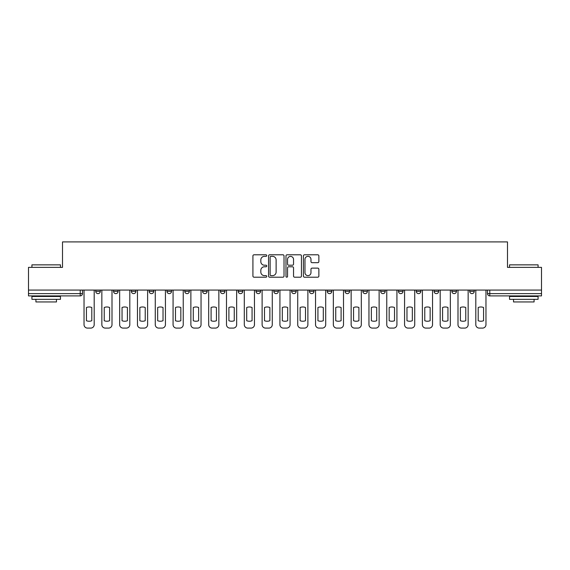 <?xml version="1.0" encoding="UTF-8"?>
<svg xmlns="http://www.w3.org/2000/svg" width="570" height="570" viewBox="0 0 570 570"><rect width="100%" height="100%" fill="white"/><g stroke="black" fill="none" stroke-linecap="round" stroke-linejoin="round"><path stroke-width="0.85" d="M266.739 255.574A0.784 0.784 0 0 0 265.955 254.79L254.049 254.79A1.119 1.119 0 0 0 252.923 255.909L252.923 276.079A1.119 1.119 0 0 0 254.049 277.198L265.955 277.198A0.784 0.784 0 0 0 266.739 276.414A0.784 0.784 0 0 0 265.955 275.631L264.409 275.631A3.584 3.584 0 0 1 260.825 272.047L260.825 270.365A3.584 3.584 0 0 1 264.409 266.781L265.955 266.781A0.784 0.784 0 0 0 266.739 265.99A0.784 0.784 0 0 0 265.955 265.207L264.409 265.207A3.584 3.584 0 0 1 260.825 261.623L260.825 259.941A3.584 3.584 0 0 1 264.409 256.358L265.955 256.358A0.784 0.784 0 0 0 266.739 255.574M451.889 291.334L451.889 290.08L451.889 291.334A2.28 2.28 0 0 0 454.176 293.621A2.28 2.28 0 0 1 451.889 291.334L456.456 291.334A2.28 2.28 0 0 1 454.176 293.621A2.28 2.28 0 0 0 456.456 291.334L456.456 290.08L456.456 291.334M291.619 290.08L291.619 291.334L296.186 291.334A2.28 2.28 0 0 1 293.906 293.621A2.28 2.28 0 0 1 291.619 291.334L291.619 290.08M238.196 290.08L238.196 291.334L242.763 291.334A2.28 2.28 0 0 1 240.483 293.621A2.28 2.28 0 0 1 238.196 291.334L238.196 290.08M202.585 290.08L202.585 291.334L207.145 291.334A2.28 2.28 0 0 1 204.865 293.621A2.28 2.28 0 0 1 202.585 291.334L202.585 290.08M184.773 290.08L184.773 291.334L189.34 291.334A2.28 2.28 0 0 1 187.06 293.621A2.28 2.28 0 0 1 184.773 291.334L184.773 290.08M149.162 290.08L149.162 291.334L153.722 291.334A2.28 2.28 0 0 1 151.442 293.621A2.28 2.28 0 0 1 149.162 291.334L149.162 290.08M317.746 262.692A1.119 1.119 0 0 0 318.865 261.566L318.865 255.909A1.119 1.119 0 0 0 317.746 254.79L304.522 254.79A1.119 1.119 0 0 0 303.404 255.909L303.404 276.079A1.119 1.119 0 0 0 304.522 277.198L317.746 277.198A1.119 1.119 0 0 0 318.865 276.079L318.865 269.24A1.119 1.119 0 0 0 317.746 268.121L312.089 268.121A1.119 1.119 0 0 0 310.971 269.24L310.971 272.631A3 3 0 0 1 307.971 275.631A3 3 0 0 1 304.971 272.631L304.971 259.357A3 3 0 0 1 307.971 256.358A3 3 0 0 1 310.971 259.357L310.971 261.566A1.119 1.119 0 0 0 312.089 262.692L317.746 262.692M28.5 290.08L28.5 267.366L62.515 267.366L62.515 241.908L507.485 241.908L507.485 267.366L541.5 267.366L541.5 290.08L28.5 290.08L28.5 293.621L82.493 293.621L82.493 290.08L82.493 293.621A2.28 2.28 0 0 1 80.213 295.901L28.5 295.901L28.5 293.621M284.017 255.909A1.119 1.119 0 0 0 282.898 254.79L269.674 254.79A1.119 1.119 0 0 0 268.555 255.909L268.555 276.079A1.119 1.119 0 0 0 269.674 277.198L282.898 277.198A1.119 1.119 0 0 0 284.017 276.079L284.017 255.909M287.102 254.79L300.326 254.79A1.119 1.119 0 0 1 301.445 255.909L301.445 276.079A1.119 1.119 0 0 1 300.326 277.198L294.661 277.198A1.119 1.119 0 0 1 293.543 276.079L293.543 267.9A1.119 1.119 0 0 0 292.424 266.781L288.669 266.781A1.119 1.119 0 0 0 287.551 267.9L287.551 276.414A0.784 0.784 0 0 1 286.767 277.198A0.784 0.784 0 0 1 285.983 276.414L285.983 255.909A1.119 1.119 0 0 1 287.102 254.79M487.507 290.08L487.507 293.621L541.5 293.621L541.5 295.901L489.787 295.901A2.28 2.28 0 0 1 487.507 293.621M541.5 290.08L541.5 293.621M469.701 290.08L469.701 291.334L474.261 291.334L474.261 290.08L474.261 291.334A2.28 2.28 0 0 1 471.981 293.621A2.28 2.28 0 0 1 469.701 291.334A2.28 2.28 0 0 0 471.981 293.621M434.084 290.08L434.084 291.334L438.651 291.334L438.651 290.08L438.651 291.334A2.28 2.28 0 0 1 436.364 293.621A2.28 2.28 0 0 1 434.084 291.334A2.28 2.28 0 0 0 436.364 293.621M420.838 291.334L420.838 290.08L420.838 291.334A2.28 2.28 0 0 1 418.558 293.621A2.28 2.28 0 0 1 416.278 291.334L420.838 291.334A2.28 2.28 0 0 1 418.558 293.621M416.278 290.08L416.278 291.334M403.033 290.08L403.033 291.334A2.28 2.28 0 0 1 400.753 293.621A2.28 2.28 0 0 1 398.466 291.334L403.033 291.334A2.28 2.28 0 0 1 400.753 293.621M398.466 290.08L398.466 291.334M385.227 290.08L385.227 291.334A2.28 2.28 0 0 1 382.94 293.621A2.28 2.28 0 0 1 380.66 291.334L385.227 291.334M380.66 290.08L380.66 291.334M367.415 290.08L367.415 291.334A2.28 2.28 0 0 1 365.135 293.621A2.28 2.28 0 0 1 362.855 291.334L367.415 291.334M362.855 290.08L362.855 291.334M349.61 290.08L349.61 291.334A2.28 2.28 0 0 1 347.329 293.621A2.28 2.28 0 0 1 345.042 291.334L349.61 291.334M345.042 290.08L345.042 291.334M331.804 290.08L331.804 291.334A2.28 2.28 0 0 1 329.517 293.621A2.28 2.28 0 0 1 327.237 291.334A2.28 2.28 0 0 0 329.517 293.621M327.237 290.08L327.237 291.334L331.804 291.334M313.992 290.08L313.992 291.334A2.28 2.28 0 0 1 311.712 293.621A2.28 2.28 0 0 1 309.432 291.334A2.28 2.28 0 0 0 311.712 293.621M309.432 290.08L309.432 291.334L313.992 291.334M296.186 290.08L296.186 291.334A2.28 2.28 0 0 1 293.906 293.621M278.381 290.08L278.381 291.334A2.28 2.28 0 0 1 276.094 293.621A2.28 2.28 0 0 1 273.814 291.334L278.381 291.334M273.814 290.08L273.814 291.334M260.568 290.08L260.568 291.334A2.28 2.28 0 0 1 258.288 293.621A2.28 2.28 0 0 1 256.008 291.334L260.568 291.334L260.568 290.08M256.008 290.08L256.008 291.334M242.763 290.08L242.763 291.334M224.958 290.08L224.958 291.334A2.28 2.28 0 0 1 222.671 293.621A2.28 2.28 0 0 1 220.391 291.334L224.958 291.334L224.958 290.08M220.391 290.08L220.391 291.334M207.145 290.08L207.145 291.334L207.145 290.08M189.34 291.334L189.34 290.08L189.34 291.334A2.28 2.28 0 0 1 187.06 293.621M171.534 290.08L171.534 291.334A2.28 2.28 0 0 1 169.247 293.621A2.28 2.28 0 0 1 166.967 291.334A2.28 2.28 0 0 0 169.247 293.621A2.28 2.28 0 0 0 171.534 291.334L171.534 290.08M166.967 290.08L166.967 291.334L171.534 291.334M153.722 290.08L153.722 291.334M135.916 290.08L135.916 291.334A2.28 2.28 0 0 1 133.637 293.621A2.28 2.28 0 0 1 131.349 291.334A2.28 2.28 0 0 0 133.637 293.621A2.28 2.28 0 0 0 135.916 291.334L131.349 291.334L131.349 290.08M113.544 290.08L113.544 291.334L118.111 291.334L118.111 290.08L118.111 291.334A2.28 2.28 0 0 1 115.824 293.621A2.28 2.28 0 0 1 113.544 291.334A2.28 2.28 0 0 0 115.824 293.621M95.739 290.08L95.739 291.334L100.299 291.334L100.299 290.08L100.299 291.334A2.28 2.28 0 0 1 98.019 293.621A2.28 2.28 0 0 1 95.739 291.334A2.28 2.28 0 0 0 98.019 293.621M80.213 290.08L80.213 295.901A2.28 2.28 0 0 0 82.493 293.621M270.907 256.358A0.784 0.784 0 0 0 270.123 257.141L270.123 274.847A0.784 0.784 0 0 0 270.907 275.631L272.531 275.631A3.584 3.584 0 0 0 276.122 272.047L276.122 259.941A3.584 3.584 0 0 0 272.531 256.358L270.907 256.358M293.543 259.414A3 3 0 0 0 290.543 256.415A3 3 0 0 0 287.551 259.414L287.551 264.088A1.119 1.119 0 0 0 288.669 265.207L292.424 265.207A1.119 1.119 0 0 0 293.543 264.088L293.543 259.414M86.433 307.501L86.433 320.718A7.132 7.132 0 0 0 91.799 320.718A7.132 7.132 0 0 1 86.433 320.718L86.433 307.501A7.132 7.132 0 0 1 91.799 307.501L91.799 320.718L91.799 307.501M84.032 324.665L84.032 290.08L84.032 324.665A3.427 3.427 0 0 0 87.459 328.092L90.773 328.092A3.427 3.427 0 0 0 94.192 324.665L94.192 290.08L94.192 324.665M87.459 328.092L90.773 328.092M104.239 307.501L104.239 320.718L104.239 307.501A7.132 7.132 0 0 1 109.604 307.501L109.604 320.718A7.132 7.132 0 0 1 104.239 320.718M101.845 324.665L101.845 290.08L101.845 324.665A3.427 3.427 0 0 0 105.265 328.092L108.578 328.092A3.427 3.427 0 0 0 112.005 324.665L112.005 290.08L112.005 324.665M122.051 307.501L122.051 320.718L122.051 307.501A7.132 7.132 0 0 1 127.416 307.501L127.416 320.718A7.132 7.132 0 0 1 122.051 320.718M119.65 324.665L119.65 290.08L119.65 324.665A3.427 3.427 0 0 0 123.077 328.092L126.383 328.092A3.427 3.427 0 0 0 129.81 324.665L129.81 290.08L129.81 324.665M109.604 307.501L109.604 320.718M105.265 328.092L108.578 328.092M127.416 307.501L127.416 320.718M123.077 328.092L126.383 328.092M31.927 264.851L60.463 264.851L31.927 264.851L31.927 267.366M60.463 299.328L31.927 299.328L31.927 296.471L60.463 296.471L60.463 299.328M56.466 299.328L56.466 301.95L35.917 301.95L35.917 299.328M509.537 264.851L538.073 264.851L509.537 264.851L509.537 267.366M538.073 299.328L509.537 299.328L509.537 296.471L538.073 296.471L538.073 299.328M534.083 299.328L534.083 301.95L513.534 301.95L513.534 299.328M139.857 307.501L139.857 320.718A7.132 7.132 0 0 0 145.222 320.718A7.132 7.132 0 0 1 139.857 320.718L139.857 307.501A7.132 7.132 0 0 1 145.222 307.501L145.222 320.718L145.222 307.501M137.456 324.665L137.456 290.08L137.456 324.665A3.427 3.427 0 0 0 140.883 328.092L144.196 328.092A3.427 3.427 0 0 0 147.616 324.665L147.616 290.08L147.616 324.665M157.662 307.501L157.662 320.718L157.662 307.501A7.132 7.132 0 0 1 163.027 307.501L163.027 320.718A7.132 7.132 0 0 1 157.662 320.718M155.268 324.665L155.268 290.08L155.268 324.665A3.427 3.427 0 0 0 158.688 328.092L162.001 328.092A3.427 3.427 0 0 0 165.428 324.665L165.428 290.08L165.428 324.665M175.475 307.501L175.475 320.718A7.132 7.132 0 0 0 180.84 320.718A7.132 7.132 0 0 1 175.475 320.718L175.475 307.501A7.132 7.132 0 0 1 180.84 307.501L180.84 320.718L180.84 307.501M173.073 324.665L173.073 290.08L173.073 324.665A3.427 3.427 0 0 0 176.501 328.092L179.807 328.092A3.427 3.427 0 0 0 183.234 324.665L183.234 290.08L183.234 324.665M140.883 328.092L144.196 328.092M163.027 307.501L163.027 320.718M158.688 328.092L162.001 328.092M176.501 328.092L179.807 328.092M193.28 307.501L193.28 320.718A7.132 7.132 0 0 0 198.645 320.718A7.132 7.132 0 0 1 193.28 320.718L193.28 307.501A7.132 7.132 0 0 1 198.645 307.501A7.132 7.132 0 0 0 193.28 307.501M198.645 307.501L198.645 320.718L198.645 307.501M190.879 324.665L190.879 290.08L190.879 324.665A3.427 3.427 0 0 0 194.306 328.092L197.619 328.092A3.427 3.427 0 0 0 201.039 324.665L201.039 290.08L201.039 324.665M194.306 328.092L197.619 328.092M211.085 307.501L211.085 320.718A7.132 7.132 0 0 0 216.45 320.718A7.132 7.132 0 0 1 211.085 320.718L211.085 307.501A7.132 7.132 0 0 1 216.45 307.501L216.45 320.718L216.45 307.501M208.691 324.665L208.691 290.08L208.691 324.665A3.427 3.427 0 0 0 212.111 328.092L215.424 328.092A3.427 3.427 0 0 0 218.852 324.665L218.852 290.08L218.852 324.665M212.111 328.092L215.424 328.092M228.898 307.501L228.898 320.718A7.132 7.132 0 0 0 234.263 320.718A7.132 7.132 0 0 1 228.898 320.718L228.898 307.501A7.132 7.132 0 0 1 234.263 307.501A7.132 7.132 0 0 0 228.898 307.501M234.263 307.501L234.263 320.718L234.263 307.501M226.497 324.665L226.497 290.08L226.497 324.665A3.427 3.427 0 0 0 229.924 328.092L233.23 328.092A3.427 3.427 0 0 0 236.657 324.665L236.657 290.08L236.657 324.665M229.924 328.092L233.23 328.092M246.703 307.501L246.703 320.718A7.132 7.132 0 0 0 252.068 320.718A7.132 7.132 0 0 1 246.703 320.718L246.703 307.501A7.132 7.132 0 0 1 252.068 307.501A7.132 7.132 0 0 0 246.703 307.501M252.068 307.501L252.068 320.718L252.068 307.501M244.302 324.665L244.302 290.08L244.302 324.665A3.427 3.427 0 0 0 247.729 328.092L251.042 328.092A3.427 3.427 0 0 0 254.462 324.665L254.462 290.08L254.462 324.665M247.729 328.092L251.042 328.092M264.509 307.501L264.509 320.718A7.132 7.132 0 0 0 269.874 320.718A7.132 7.132 0 0 1 264.509 320.718L264.509 307.501A7.132 7.132 0 0 1 269.874 307.501L269.874 320.718L269.874 307.501M262.115 324.665L262.115 290.08L262.115 324.665A3.427 3.427 0 0 0 265.535 328.092L268.848 328.092A3.427 3.427 0 0 0 272.275 324.665L272.275 290.08L272.275 324.665M282.314 307.501L282.314 320.718A7.132 7.132 0 0 0 287.686 320.718A7.132 7.132 0 0 1 282.314 320.718L282.314 307.501A7.132 7.132 0 0 1 287.686 307.501L287.686 320.718L287.686 307.501M279.92 324.665L279.92 290.08L279.92 324.665A3.427 3.427 0 0 0 283.347 328.092L286.653 328.092A3.427 3.427 0 0 0 290.08 324.665L290.08 290.08L290.08 324.665M300.126 307.501L300.126 320.718A7.132 7.132 0 0 0 305.492 320.718A7.132 7.132 0 0 1 300.126 320.718L300.126 307.501A7.132 7.132 0 0 1 305.492 307.501A7.132 7.132 0 0 0 300.126 307.501M305.492 307.501L305.492 320.718L305.492 307.501M297.725 324.665L297.725 290.08L297.725 324.665A3.427 3.427 0 0 0 301.152 328.092L304.466 328.092A3.427 3.427 0 0 0 307.886 324.665L307.886 290.08L307.886 324.665M317.932 307.501L317.932 320.718A7.132 7.132 0 0 0 323.297 320.718A7.132 7.132 0 0 1 317.932 320.718L317.932 307.501A7.132 7.132 0 0 1 323.297 307.501A7.132 7.132 0 0 0 317.932 307.501M323.297 307.501L323.297 320.718L323.297 307.501M315.538 324.665L315.538 290.08L315.538 324.665A3.427 3.427 0 0 0 318.958 328.092L322.271 328.092A3.427 3.427 0 0 0 325.698 324.665L325.698 290.08L325.698 324.665M335.737 307.501L335.737 320.718A7.132 7.132 0 0 0 341.102 320.718A7.132 7.132 0 0 1 335.737 320.718L335.737 307.501A7.132 7.132 0 0 1 341.102 307.501A7.132 7.132 0 0 0 335.737 307.501M341.102 307.501L341.102 320.718L341.102 307.501M333.343 324.665L333.343 290.08L333.343 324.665A3.427 3.427 0 0 0 336.77 328.092L340.076 328.092A3.427 3.427 0 0 0 343.503 324.665L343.503 290.08L343.503 324.665M353.55 307.501L353.55 320.718A7.132 7.132 0 0 0 358.915 320.718A7.132 7.132 0 0 1 353.55 320.718L353.55 307.501A7.132 7.132 0 0 1 358.915 307.501L358.915 320.718L358.915 307.501M351.149 324.665L351.149 290.08L351.149 324.665A3.427 3.427 0 0 0 354.576 328.092L357.889 328.092A3.427 3.427 0 0 0 361.309 324.665L361.309 290.08L361.309 324.665M265.535 328.092L268.848 328.092M283.347 328.092L286.653 328.092M301.152 328.092L304.466 328.092M318.958 328.092L322.271 328.092M336.77 328.092L340.076 328.092M354.576 328.092L357.889 328.092M371.355 307.501L371.355 320.718A7.132 7.132 0 0 0 376.72 320.718A7.132 7.132 0 0 1 371.355 320.718L371.355 307.501A7.132 7.132 0 0 1 376.72 307.501L376.72 320.718L376.72 307.501M368.961 324.665L368.961 290.08L368.961 324.665A3.427 3.427 0 0 0 372.381 328.092L375.694 328.092A3.427 3.427 0 0 0 379.121 324.665L379.121 290.08L379.121 324.665M372.381 328.092L375.694 328.092M389.16 307.501L389.16 320.718A7.132 7.132 0 0 0 394.526 320.718A7.132 7.132 0 0 1 389.16 320.718L389.16 307.501A7.132 7.132 0 0 1 394.526 307.501A7.132 7.132 0 0 0 389.16 307.501M394.526 307.501L394.526 320.718L394.526 307.501M386.766 324.665L386.766 290.08L386.766 324.665A3.427 3.427 0 0 0 390.194 328.092L393.5 328.092A3.427 3.427 0 0 0 396.927 324.665L396.927 290.08L396.927 324.665M390.194 328.092L393.5 328.092M406.973 307.501L406.973 320.718A7.132 7.132 0 0 0 412.338 320.718A7.132 7.132 0 0 1 406.973 320.718L406.973 307.501A7.132 7.132 0 0 1 412.338 307.501L412.338 320.718L412.338 307.501M404.572 324.665L404.572 290.08L404.572 324.665A3.427 3.427 0 0 0 407.999 328.092L411.312 328.092A3.427 3.427 0 0 0 414.732 324.665L414.732 290.08L414.732 324.665M407.999 328.092L411.312 328.092M424.778 307.501L424.778 320.718A7.132 7.132 0 0 0 430.143 320.718A7.132 7.132 0 0 1 424.778 320.718L424.778 307.501A7.132 7.132 0 0 1 430.143 307.501A7.132 7.132 0 0 0 424.778 307.501M430.143 307.501L430.143 320.718L430.143 307.501M422.384 324.665L422.384 290.08L422.384 324.665A3.427 3.427 0 0 0 425.804 328.092L429.117 328.092A3.427 3.427 0 0 0 432.545 324.665L432.545 290.08L432.545 324.665M425.804 328.092L429.117 328.092M442.584 307.501L442.584 320.718A7.132 7.132 0 0 0 447.949 320.718A7.132 7.132 0 0 1 442.584 320.718L442.584 307.501A7.132 7.132 0 0 1 447.949 307.501A7.132 7.132 0 0 0 442.584 307.501M447.949 307.501L447.949 320.718L447.949 307.501M440.19 324.665L440.19 290.08L440.19 324.665A3.427 3.427 0 0 0 443.617 328.092L446.923 328.092A3.427 3.427 0 0 0 450.35 324.665L450.35 290.08L450.35 324.665M443.617 328.092L446.923 328.092M460.396 307.501L460.396 320.718L460.396 307.501A7.132 7.132 0 0 1 465.761 307.501A7.132 7.132 0 0 0 460.396 307.501M465.761 320.718L465.761 307.501L465.761 320.718A7.132 7.132 0 0 1 460.396 320.718M457.995 324.665L457.995 290.08L457.995 324.665A3.427 3.427 0 0 0 461.422 328.092L464.735 328.092A3.427 3.427 0 0 0 468.155 324.665L468.155 290.08L468.155 324.665M461.422 328.092L464.735 328.092M478.202 307.501L478.202 320.718A7.132 7.132 0 0 0 483.567 320.718A7.132 7.132 0 0 1 478.202 320.718L478.202 307.501A7.132 7.132 0 0 1 483.567 307.501A7.132 7.132 0 0 0 478.202 307.501M483.567 307.501L483.567 320.718L483.567 307.501M475.808 324.665L475.808 290.08L475.808 324.665A3.427 3.427 0 0 0 479.228 328.092L482.541 328.092A3.427 3.427 0 0 0 485.968 324.665L485.968 290.08L485.968 324.665M479.228 328.092L482.541 328.092M489.787 290.08L489.787 295.901M60.463 267.366L60.463 264.851M53.958 296.471L53.958 295.901M38.432 296.471L38.432 295.901M538.073 267.366L538.073 264.851M531.568 296.471L531.568 295.901M516.042 296.471L516.042 295.901"/></g></svg>
